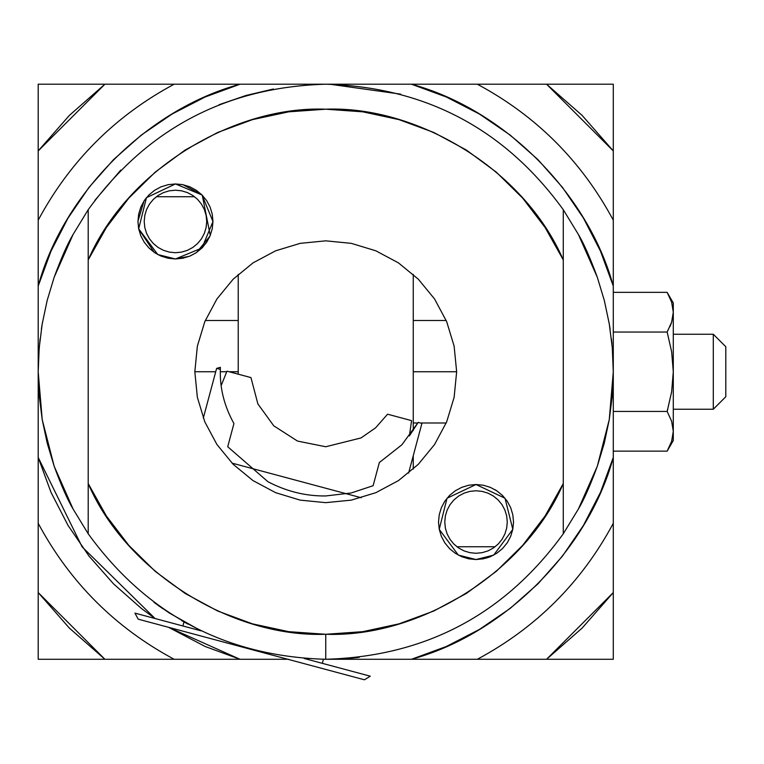 <?xml version="1.0" encoding="UTF-8"?>
<svg xmlns="http://www.w3.org/2000/svg" width="764" height="764" viewBox="0 0 764 764"><rect width="100%" height="100%" fill="white"/><g stroke="black" fill="none" stroke-linecap="round" stroke-linejoin="round"><path stroke-width="1.15" d="M194.83 371.743L215.725 371.743L194.83 371.743L197.351 346.207L204.8 321.644L216.9 299.011L233.173 279.175L253.008 262.892L275.642 250.802L300.204 243.353L325.741 240.832L351.278 243.353L375.84 250.802L398.474 262.892L418.309 279.175L434.592 299.011L446.682 321.644L454.131 346.207L456.652 371.743L413.257 371.743L456.652 371.743L454.131 397.28L446.682 421.843L434.592 444.476L418.309 464.311L398.474 480.594L375.84 492.684L351.278 500.134L325.741 502.655L300.204 500.134L275.642 492.684L253.008 480.594L233.173 464.311L216.9 444.476L204.8 421.843L197.351 397.28L194.83 371.743M220.318 371.743L226.736 371.743L220.318 371.743M229.133 371.743L238.225 371.743L229.133 371.743M156.362 196.72L194.553 196.72L156.362 196.72M456.929 546.766L495.12 546.766L456.929 546.766M38.2 400.728L38.2 523.12M193.798 659.284L288.735 659.284M296.757 84.202L38.2 84.202L38.2 342.157M457.684 84.202L355.327 84.202M613.282 342.759L613.282 221.474M613.282 503.686L613.282 401.329M369.451 659.284L613.282 659.284L613.282 84.202L325.789 84.202M38.2 503.753L38.2 465.209M38.2 457.349L38.2 446.138M38.2 434.477L38.2 427.372M38.2 415.454L38.2 408.75M325.741 659.284L350.332 658.234L325.741 659.284L325.741 634.282C230.718 637.749 125.544 571.014 88.204 483.564L88.204 533.788L73.067 508.986L88.204 533.788C146.822 614.543 226.001 656.371 325.741 659.284L325.741 659.284C226.001 656.371 146.822 614.543 88.204 533.788L88.204 209.699L73.067 234.5C67.614 243.592 61.301 257.879 54.129 277.361L73.067 234.5L88.204 209.699C146.822 128.944 226.001 87.115 325.741 84.202L240.03 84.202L325.741 84.202C425.481 87.115 504.66 128.944 563.278 209.699L563.278 483.564L563.278 259.922L545.152 227.577L522.652 198.105L496.228 172.091L466.403 150.059L433.771 132.458L398.98 119.623L362.728 111.821L325.741 109.204L288.754 111.821L252.502 119.623L217.721 132.458L185.089 150.059L155.254 172.091L128.829 198.105L106.33 227.577L88.204 259.922L88.204 483.564L106.33 515.91L128.829 545.381L155.254 571.396L185.089 593.418L217.721 611.028L252.502 623.863L288.754 631.666L325.741 634.282L362.728 631.666L398.98 623.863L433.771 611.028L466.403 593.418L496.228 571.396L522.652 545.381L545.152 515.91L563.278 483.564L563.278 533.788L578.415 508.986C583.858 499.904 590.161 485.656 597.314 466.241L604.267 443.187L609.271 419.589L612.279 395.819L613.282 371.887L609.271 419.589L597.314 466.241L578.415 508.986L563.278 533.788C504.66 614.543 425.481 656.371 325.741 659.284C425.481 656.371 504.66 614.543 563.278 533.788L563.278 483.564C525.947 571.014 420.763 637.749 325.741 634.282L325.741 659.284L411.452 659.284L325.693 659.284M287.885 659.284L240.03 659.284L205.144 646.487L168.529 627.301L240.03 659.284L174.163 659.284C115.173 627.626 69.858 582.311 38.2 523.321C69.858 582.311 115.173 627.626 174.163 659.284L104.916 659.284L38.2 592.568L69.381 628.104L104.916 659.284L38.2 659.284L38.2 286.032L50.997 251.146L68.015 218.112L88.977 187.428L113.578 159.581L141.435 134.98L172.11 114.017L205.144 96.999L240.03 84.202C147.452 109.3 63.297 193.445 38.2 286.032L38.2 150.919L104.916 84.202L69.381 115.383L38.2 150.919L38.2 84.202L174.163 84.202C115.173 115.851 69.858 161.175 38.2 220.166L38.2 659.284L271.793 659.284M270.036 659.284L253.199 659.284M232.275 659.284L229.047 659.284M213.156 659.284L206.414 659.284M38.2 342.683L38.2 317.795M38.2 316.038L38.2 299.202M38.2 278.335L38.2 275.05M38.2 259.149L38.2 252.416M38.2 239.8L38.2 222.792M193.731 84.202L232.275 84.202M240.144 84.202L251.346 84.202M263.007 84.202L270.112 84.202M282.04 84.202L288.735 84.202M354.802 84.202L379.689 84.202M381.446 84.202L398.283 84.202M419.149 84.202L422.435 84.202M438.335 84.202L445.068 84.202M613.282 239.734L613.282 278.277M613.282 286.137L613.282 297.349M613.282 309.009L613.282 316.115M613.282 328.033L613.282 334.737M613.282 400.804L613.282 408.759M613.282 408.778L613.282 425.682M613.282 427.401L613.282 444.285M613.282 465.209L613.282 468.427M613.282 484.29L613.282 491.071M457.751 659.284L419.207 659.284M411.347 659.284L400.155 659.284M388.475 659.284L381.522 659.284M362.747 659.284L344.22 659.284M325.741 84.202C226.001 87.115 146.822 128.944 88.204 209.699L88.204 259.922C127.798 168.328 235.293 105.575 325.741 109.204C416.199 105.575 523.684 168.328 563.278 259.922L563.278 209.699L578.415 234.5L563.278 209.699C504.66 128.944 425.481 87.115 325.741 84.202L411.452 84.202L446.338 96.999L479.372 114.017L510.056 134.98L537.904 159.581L562.505 187.428L583.467 218.112L600.485 251.146L613.282 286.032C588.194 193.445 504.039 109.3 411.452 84.202L477.319 84.202C536.309 115.851 581.633 161.175 613.282 220.166C581.633 161.175 536.309 115.851 477.319 84.202L546.566 84.202L613.282 150.919L582.101 115.383L546.566 84.202L613.282 84.202L613.282 457.455L600.485 492.341L583.467 525.374L562.505 556.049L537.904 583.906L510.056 608.507L479.372 629.469L446.338 646.487L411.452 659.284L477.319 659.284C536.309 627.626 581.633 582.311 613.282 523.321L613.282 659.284L546.566 659.284L582.101 628.104L613.282 592.568L546.566 659.284L411.452 659.284C504.039 634.187 588.194 550.032 613.282 457.455L613.282 523.321C581.633 582.311 536.309 627.626 477.319 659.284M38.2 220.166C69.858 161.175 115.173 115.851 174.163 84.202M238.225 374.179L238.225 274.381L238.225 374.179M413.257 469.106L413.257 455.716L413.257 469.106M413.257 430.533L413.257 274.381L413.257 430.533M38.2 457.455L82.092 546.843L155.082 618.525L141.435 608.507L113.578 583.906L88.977 556.049L68.015 525.374L50.997 492.341L38.2 457.455M189.386 256.284L175.462 258.967L201.935 248.023L212.965 221.55L202.03 194.992L175.462 183.952L182.405 184.602M183.064 184.735L201.648 194.61M202.269 195.231L210.253 235.465M209.995 236.086L196.692 252.378M195.956 252.874L190.265 255.921M476.02 559.534L493.706 555.103L512.806 529.337L505.014 498.233L476.02 484.519L483.345 485.236L490.373 487.375L496.858 490.841L502.54 495.502L507.21 501.184L510.677 507.668L512.806 514.707L513.532 522.022L512.806 529.337L510.677 536.376L507.21 542.86L502.54 548.542L496.858 553.212L490.373 556.679L483.345 558.809L476.02 559.534L468.704 558.809L461.676 556.679L455.191 553.212L449.499 548.542L444.839 542.86L441.372 536.376L439.243 529.337L438.517 522.022L439.243 514.707L441.372 507.668L444.839 501.184L449.499 495.502L455.191 490.841L461.676 487.375L468.704 485.236L476.02 484.519L447.036 498.233L439.243 529.337L458.343 555.103L476.02 559.534M273.369 89.006L245.951 95.49L218.991 104.754M120.788 170.066L94.784 200.454M183.981 621.915L182.892 625.974L183.981 621.915L181.727 620.616M153.946 602.318L169.503 613.129L154.977 603.082M157.881 605.203L162.732 608.612M169.484 613.12L201.028 630.835M181.698 620.607L187.944 624.112M201.056 630.844L134.951 613.129L138.198 619.174L364.447 679.798L370.273 676.188L304.177 658.472L308.78 658.788M73.067 508.986L54.168 466.241L42.211 419.589L38.2 371.887L39.212 395.819L42.211 419.589L47.225 443.187L54.168 466.241C61.321 485.656 67.624 499.904 73.067 508.986M38.763 353.78L40.1 338.748M41.39 329.055L42.507 322.141M578.415 234.5L597.352 277.361C590.18 257.879 583.877 243.592 578.415 234.5M608.975 322.141L610.102 329.055M611.381 338.748L611.945 344.001M358.66 657.393L350.389 658.224M355.27 657.766L356.979 657.584M611.878 343.351L611.381 338.767M400.708 94.144L329.847 84.231M146.478 197.656L175.462 183.952L146.468 197.666L138.676 228.78L157.776 254.536L175.462 258.967L168.147 258.242L161.108 256.112L154.624 252.645L148.942 247.985L144.272 242.293L140.805 235.818L138.676 228.78L137.959 221.464L138.676 214.14L140.805 207.111L144.272 200.626L148.942 194.944L154.624 190.274L161.108 186.808L168.147 184.678L175.462 183.952L182.777 184.678L189.816 186.808L196.3 190.274L201.982 194.944L206.643 200.626L210.11 207.111L212.249 214.14L212.965 221.464L212.249 228.78L210.11 235.818L206.643 242.293L201.982 247.985L196.3 252.645L189.816 256.112L182.777 258.242L175.462 258.967L161.538 256.284M54.129 277.361L47.177 300.414L42.192 323.984L39.203 347.878L38.2 371.887M613.282 371.887L612.289 347.878L609.29 323.984L604.305 300.414L597.352 277.361M485.742 558.245L489.905 556.87M496.858 490.841L495.024 489.695M476.02 553.279L469.927 552.678L464.063 550.901L458.658 548.008L453.921 544.121L450.034 539.394L447.15 533.988L445.374 528.125L444.772 522.022L445.374 515.929L447.15 510.065L450.034 504.66L453.921 499.923L458.658 496.037L464.063 493.152L469.927 491.367L476.02 490.774L482.122 491.367L487.986 493.152L493.391 496.037L498.128 499.923L502.015 504.66L504.899 510.065L506.675 515.929L507.277 522.022L506.675 528.125L504.899 533.988L502.015 539.394L498.128 544.121L493.391 548.008L487.986 550.901L482.122 552.678L476.02 553.279M160.66 255.921L154.968 252.874M154.223 252.368L138.714 228.98M138.637 228.57L137.959 221.799M137.959 221.14L144.033 200.989M144.501 200.283L146.449 197.685M148.942 247.985L154.624 252.645M189.816 256.112L196.3 252.645M201.982 247.985L202.804 247.125M210.11 235.818L212.249 228.78M175.462 252.712L169.36 252.11L163.496 250.334L158.1 247.45L153.363 243.563L149.477 238.826L146.583 233.421L144.807 227.557L144.205 221.464L144.807 215.362L146.583 209.498L149.477 204.093L153.363 199.356L158.1 195.469L163.496 192.585L169.36 190.809L175.462 190.207L181.555 190.809L187.419 192.585L192.824 195.469L197.561 199.356L201.448 204.093L204.332 209.498L206.118 215.362L206.719 221.464L206.118 227.557L204.332 233.421L201.448 238.826L197.561 243.563L192.824 247.45L187.419 250.334L181.555 252.11L175.462 252.712M220.357 368.496L220.347 369.384L216.623 368.391L220.347 369.384C219.717 388.007 224.244 406.066 233.927 423.562L227.72 446.739L267.944 481.731C286.586 491.462 305.848 496.208 325.741 495.951L351.068 493L373.128 485.703L379.345 462.526L401.912 444.753L418.194 422.406L421.919 423.399L408.597 473.097L421.919 423.399M216.623 368.391L203.31 418.089L216.623 368.391L220.376 367.312L220.366 367.847M350.323 658.234L359.233 657.326M418.194 422.406L409.389 435.91L411.576 420.63L387.577 414.203L375.601 427.821L361.028 437.934L325.741 446.749L297.521 441.076L273.741 425.806L257.879 403.908L250.955 377.588L226.965 371.161L221.216 385.495M251.318 649.486L362.27 679.215L251.318 649.486M323.42 659.275L322.332 663.343L323.42 659.275M361.257 497.746L231.989 463.108M725.8 396.745L713.299 409.246L713.299 334.24L725.8 346.741L725.8 396.745L725.8 346.741L713.299 334.24L713.299 409.246L673.294 409.246L713.299 409.246L725.8 396.745M673.294 334.24L713.299 334.24L673.294 334.24M667.774 409.246L667.153 411.443L613.282 411.443L667.153 411.443L671.623 391.894M667.698 293.319L673.294 302.983L673.294 440.503L667.153 451.142L613.282 451.142L667.153 451.142L671.642 441.315L673.294 431.288L671.632 421.25L667.153 411.443L671.632 421.27L673.294 431.288L673.294 371.743L671.651 351.746L667.153 332.044L613.282 332.044L667.153 332.044L671.642 322.217L673.294 312.199L671.632 302.152L667.153 292.345L613.282 292.345L667.153 292.345L671.632 302.162L673.294 312.199C673.294 300.032 673.294 300.032 673.294 312.199L671.632 322.217L667.153 332.044L671.632 351.698L673.294 371.743L673.294 312.199L672.635 305.925M671.164 323.611L669.885 326.734M673.027 427.334L673.294 431.288C673.294 443.454 673.294 443.454 673.294 431.288L671.632 441.325L667.153 451.142L671.126 442.795M673.103 378.409L673.294 371.743L671.632 391.817L667.153 411.443M672.635 437.562L672.864 436.33M670.057 326.352L671.012 324.012M673.027 316.181L673.294 312.256M205.287 320.488L238.225 320.488M413.257 320.488L446.195 320.488M413.257 422.998L417.87 422.998M420.429 422.998L446.195 422.998"/></g></svg>
